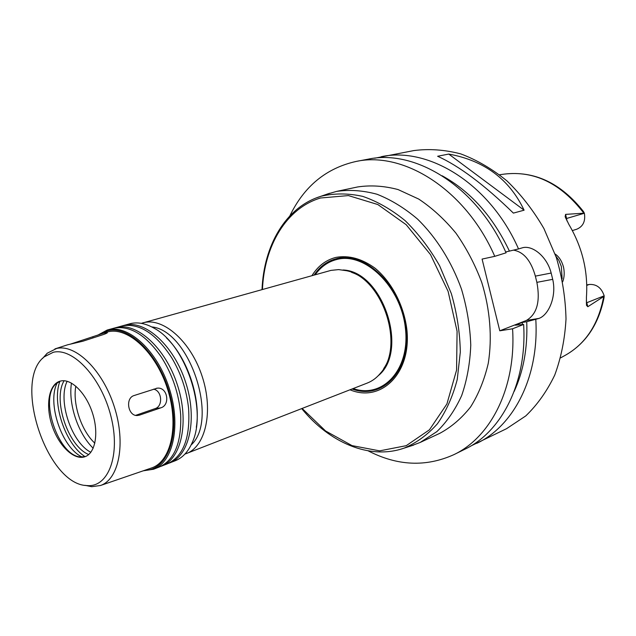 <?xml version="1.0" encoding="UTF-8"?>
<svg xmlns="http://www.w3.org/2000/svg" width="636" height="636" viewBox="0 0 636 636"><rect width="100%" height="100%" fill="white"/><g stroke="black" fill="none" stroke-linecap="round" stroke-linejoin="round"><path stroke-width="0.95" d="M70.358 344.156L103.445 333.208L107.269 332.429C107.794 332.747 106.506 333.447 103.422 334.544L82.712 341.27L67.694 344.776M139.523 415.117L137.456 415.507C128.051 416.413 124.871 398.025 134.212 395.497L157.203 388.175C167.53 386.736 170.599 405.084 160.805 407.843L139.523 415.117L136.613 415.499M135.651 415.356L155.136 408.606C163.309 406.269 161.981 390.448 153.522 389.176M383.707 368.594C403.065 341.238 383.524 282.654 351.621 272.399M184.901 454.104L367.242 383.071C372.41 381.044 376.894 377.665 380.71 372.927C405.219 345.936 382.435 277.606 346.62 270.729L338.63 269.6L330.966 270.387L141.295 323.35M196.309 427.336C201.151 398.764 187.501 357.853 166.481 337.899M168.5 463.358L175.25 460.742C182.564 457.825 188.232 451.735 192.255 442.481C207.567 410.498 185.593 344.609 154.151 328.232C145.827 323.478 138.004 321.919 130.69 323.549L122.621 325.791M169.693 462.928C189.552 455.646 197.629 418.782 185.648 382.276C173.914 345.698 145.509 319.98 124.926 325.147L123.829 325.417M160.503 466.49L167.332 463.851C183.311 456.378 190.395 437.926 188.59 408.495C186.65 390.297 180.99 373.332 171.617 357.607C155.868 333.598 139.491 323.001 122.486 325.823L114.337 328.089M161.703 466.053C181.514 458.802 189.48 421.763 177.428 385.026C165.614 348.21 137.177 322.285 116.658 327.437L115.561 327.715M143.179 470.831L153.618 469.225L159.318 466.991C174.518 460.019 181.634 442.624 180.672 414.823C179.002 394.074 172.61 374.898 161.488 357.305C146.041 335.077 130.277 325.346 114.186 328.12L107.198 330.028L97.61 335.244M153.618 469.225C173.374 461.998 181.236 424.784 169.096 387.809C157.203 350.762 128.75 324.622 108.287 329.758L107.198 330.028M144.507 470.378C167.419 470.473 180.648 435.39 170.186 395.552C160.049 355.675 129.569 325.099 107.866 330.672L98.978 334.751M151.114 468.112L151.622 467.937C171.171 461.466 179.249 425.309 167.562 389.033C156.114 352.678 128.234 326.785 108.168 331.785L105.854 332.429M84.882 485.308L91.711 486.683L100.456 485.507C119.011 479.385 126.103 443.332 114.313 406.802C102.754 370.2 75.668 343.806 56.604 348.472L47.207 353.234L42.564 358.426M53.289 352.272L44.266 356.82C12.394 380.996 47.207 485.371 87.204 485.57C108.462 487.558 120.792 455.01 110.982 416.485C101.506 377.927 73.084 347.359 53.289 352.272M61.167 380.908L59.887 381.218C48.733 384.526 45.307 405.633 52.112 425.738C58.743 445.908 74.15 460.734 85.057 456.688C95.265 453.19 98.97 433.426 92.641 413.559C86.448 393.652 71.828 378.778 61.167 380.908M60.388 381.075L56.429 383.46C38.542 397.317 58.321 456.624 80.947 456.966L85.542 456.497M57.319 382.729C46.603 402.381 61.732 447.728 82.1 457.014M59.935 381.25C51.484 402.795 65.389 444.469 85.081 456.632M64.101 380.749C52.526 399.758 68.044 446.273 88.706 454.533M67.146 381.274C57.494 400.593 71.518 442.624 90.829 452.276M71.463 383.095C68.108 403.836 78.053 433.657 93.182 448.229M75.811 386.139C72.504 404.138 81.392 430.779 94.836 443.189M410.546 446.082L420.197 442.441L436.837 431.637C446.846 421.962 455.114 409.95 461.657 395.616C467.007 380.153 470.044 363.315 470.767 345.102C470.084 326.459 466.999 307.824 461.505 289.197C451.671 261.786 436.328 237.427 417.526 219.07C404.52 208.02 391.005 199.744 376.997 194.242C363.005 190.434 349.498 189.496 336.476 191.428L326.57 194.306M336.476 191.428L357.694 186.944C370.701 185.004 384.168 185.879 398.088 189.568L418.711 199.06C432.162 208.004 444.588 219.388 455.98 233.205C466.49 248.207 475.084 264.616 481.754 282.44C490.157 309.716 492.351 337.883 488.241 363.41C484.409 379.787 478.518 394.296 470.592 406.937C461.672 418.25 451.425 427.034 439.858 433.291L420.197 442.441M350.007 389.796C380.805 402.842 411.325 373.801 406.937 330.163C404.178 305.972 391.927 282.249 375.137 268.257C361.884 258.661 348.767 255.052 335.8 257.421C325.839 260.029 317.881 266.11 311.942 275.674M352.066 388.986C382.125 400.449 410.943 371.178 406.15 328.812C401.968 286.439 365.167 250.719 336.571 258.637C327.333 261.022 319.836 266.5 314.073 275.078M555.133 254.026C559.02 256.65 561.803 260.967 563.48 266.961C564.641 272.399 564.378 277.344 562.701 281.788M562.137 278.966L561.35 266.492L558.861 260.323L555.88 256.189M604.2 295.899L603.699 296.527C598.5 324.368 585.51 344.068 564.72 355.611C585.557 343.941 598.675 324.559 604.081 297.465L604.176 295.812C601.481 287.774 596.489 283.99 589.206 284.475L586.774 284.912M572.368 230.574L576.765 229.214C583.093 226.519 585.637 221.193 584.381 213.243L583.363 211.406C560.841 183.017 534.447 170.583 504.189 174.113L499.594 174.765M584.381 213.243L566.565 218.482L565.579 214.38L584.357 213.155M565.579 214.38L565.142 216.733L568.91 224.492C582.377 247.332 588.221 271.58 586.432 297.243L586.487 305.304L587.823 306.727L586.281 300.812M603.699 296.527L587.823 306.727M448.738 154.063C484.274 160.558 509.396 179.265 524.104 210.19L513.387 213.108C484.537 185.012 459.287 166.068 437.632 156.265L448.738 154.063L524.104 210.19M368.172 450.852C397.421 465.957 425.993 467.222 453.889 454.645L464.781 449.278C501.685 431.86 527.196 382.482 523.635 324.44L512.576 328.78L499.777 330.807L482.08 259.083L494.76 256.34L506.065 252.818C477.374 187.032 415.65 148.752 368.029 159.199L356.096 161.449C326.236 168.127 304.143 186.292 289.817 215.93M453.889 454.645C490.833 437.218 516.313 387.451 512.576 328.78M522.371 324.455L522.299 322.444L515.247 325.195L523.635 324.44M514.127 391.506C523.523 371.114 527.729 347.852 526.735 321.721L522.299 322.444M470.68 446.075L506.534 428.696L525.757 415.928C537.356 404.774 547.016 391.156 554.735 375.081C561.111 357.822 564.871 339.131 566.008 319.01C565.539 298.459 562.319 277.98 556.349 257.564L543.923 228.555C533.405 210.46 521.115 194.6 507.035 180.974C492.256 168.93 476.817 159.906 460.734 153.888C444.628 149.699 428.974 148.601 413.782 150.589L374.668 158.221M505.692 251.975L518.531 248.938C490.149 184.027 428.767 146.312 381.203 156.718M518.531 248.938L523.038 247.611C533.119 245.393 547.167 256.944 551.166 273.043L552.7 279.347C556.731 296.145 548.916 314.796 539.042 318.398L526.735 321.721M476.801 443.348C513.657 425.945 539.201 377.013 535.814 319.662M513.578 250.155C523.706 251.943 530.973 260.601 535.361 276.127L536.879 282.352C540.457 301.536 536.951 314.24 526.346 320.465L499.777 330.807M494.76 256.34C465.783 189.759 403.749 150.971 356.096 161.449M509.444 251.164C492.868 216.423 470.441 191.301 442.171 175.782M93.071 337.907L92.8 336.905M155.136 408.606L160.805 407.843M378.261 375.701C409.258 350.953 382.649 271.167 343.003 269.982M186.348 453.587C205.619 446.544 213.624 411.42 202.288 376.774C191.19 342.049 163.905 317.642 143.927 322.595L142.75 322.889M191.11 444.977C219.197 419.728 189.353 330.251 151.734 326.92M400.028 449.413L403.94 448.189C416.405 442.966 427.551 434.841 437.377 423.822C446.178 411.253 452.8 396.466 457.244 379.454L460.321 352.01C459.939 332.596 456.942 313.119 451.322 293.57L439.627 265.8C429.737 248.493 418.242 233.444 405.148 220.652C391.45 209.483 377.307 201.389 362.719 196.373C348.226 193.209 334.385 193.153 321.196 196.222L316.164 197.955M302.132 408.455L325.584 430.97L352.026 445.613L379.628 450.86L406.229 445.677L429.451 429.793L446.917 403.955L456.576 370.096L457.085 331.269L448.11 291.375L430.508 254.607L406.213 224.731L377.864 204.554L348.409 195.586L320.592 197.987C286.248 208.147 264.29 245.854 262.453 289.483M353.155 388.564C382.721 398.995 410.443 369.572 405.378 328.025C400.911 286.462 364.833 251.753 336.786 259.48C328.017 261.722 320.822 266.818 315.194 274.76M589.206 284.475L586.782 285.381M604.176 295.812L586.305 302.911M566.962 220.93L566.565 218.482L565.905 218.689M583.657 212.933C560.849 183.422 534.359 170.488 504.189 174.113M535.361 276.127L551.166 273.043M536.879 282.352L552.7 279.347M526.346 320.465L539.042 318.398M156.289 388.318L157.156 388.183M100.456 485.507L151.622 467.937M54.895 348.918L67.861 344.728M103.445 333.208L106.371 332.262M87.204 485.57L91.711 486.683M44.266 356.82L47.207 353.234M301.718 408.614C329.345 442.569 369.596 460.146 403.94 448.189L413.607 445.105M262.024 289.603C263.733 245.878 285.373 207.638 320.019 196.588L329.607 193.257M564.72 355.611L560.658 357.845"/></g></svg>
